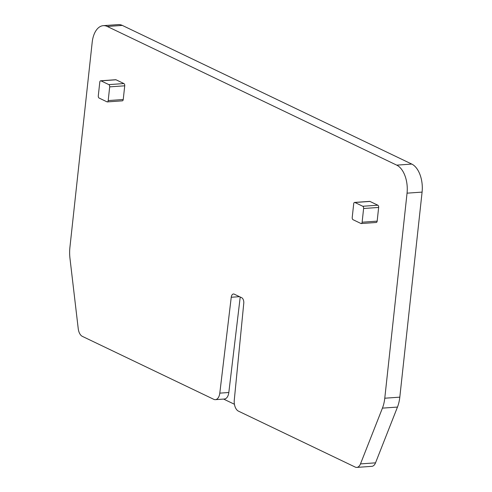 <?xml version="1.0" encoding="UTF-8"?>
<svg xmlns="http://www.w3.org/2000/svg" width="492" height="492" viewBox="0 0 492 492"><rect width="100%" height="100%" fill="white"/><g stroke="black" fill="none" stroke-linecap="round" stroke-linejoin="round"><path stroke-width="0.74" d="M361.233 223.54L376.275 222.482A1.827 1.027 -94 0 0 377.161 221.148L378.649 207.446A1.827 1.027 -94 0 0 377.825 205.201L362.782 206.265A1.827 1.027 -94 0 1 363.613 208.503L362.124 222.212A1.827 1.027 -94 0 1 361.233 223.54A1.827 1.027 -94 0 1 360.913 223.479L353.041 219.709A1.827 1.027 -94 0 1 352.217 217.464L353.705 203.762A1.827 1.027 -94 0 1 354.597 202.427A1.827 1.027 -94 0 1 354.916 202.489L362.782 206.265M354.597 202.427L369.633 201.369A1.827 1.027 -94 0 1 369.953 201.431L377.825 205.201M107.311 101.905L122.354 100.842A1.827 1.027 -94 0 0 123.24 99.507L124.728 85.805A1.827 1.027 -94 0 0 123.904 83.56L116.032 79.79A1.827 1.027 -94 0 0 115.712 79.729L100.675 80.786A1.827 1.027 -94 0 0 99.784 82.121L98.295 95.823A1.827 1.027 -94 0 0 99.12 98.068L106.992 101.838A1.827 1.027 -94 0 0 107.311 101.905A1.827 1.027 -94 0 0 108.197 100.571L109.685 86.863A1.827 1.027 -94 0 0 108.861 84.624L100.989 80.854A1.827 1.027 -94 0 0 100.675 80.786M355.199 467.074L238.417 411.127A9.127 5.141 -94 0 1 234.278 400.076L243.768 303.257A4.563 2.571 -94 0 0 241.701 297.728L234.247 294.161A4.563 2.571 -94 0 0 233.448 293.995A4.563 2.571 -94 0 0 231.24 297.254L219.801 393.139A9.127 5.141 -94 0 1 215.379 399.658A9.127 5.141 -94 0 1 213.786 399.332L82.336 336.362A9.127 5.141 -94 0 1 78.234 328.693L69.981 258.46A28.511 16.064 -94 0 1 69.913 247.384L92.189 42.33A22.81 12.847 -94 0 1 103.277 25.658A22.81 12.847 -94 0 1 107.268 26.47L396.737 165.14A22.81 12.847 -94 0 1 407.05 193.165L384.775 398.212A28.511 16.064 -94 0 1 382.425 408.132L360.482 463.907A9.127 5.141 -94 0 1 356.798 467.4A9.127 5.141 -94 0 1 355.199 467.074M215.379 399.658L224.407 399.018A9.127 5.141 -94 0 0 228.823 392.505L219.801 393.139M240.219 297.02L228.823 392.505M234.426 404.258L223.602 399.073M103.277 25.658L118.32 24.6A22.81 12.847 -94 0 1 122.305 25.412L411.779 164.076A22.81 12.847 -94 0 1 422.087 192.108L399.812 397.155L384.775 398.212M356.798 467.4L371.835 466.342A9.127 5.141 -94 0 0 375.525 462.843L397.468 407.075A28.511 16.064 -94 0 0 399.812 397.155M377.161 221.148L362.124 222.212M378.649 207.446L363.613 208.503M369.953 201.431L354.916 202.489M116.032 79.79L100.989 80.854M123.904 83.56L108.861 84.624M124.728 85.805L109.685 86.863M123.24 99.507L108.197 100.571M231.24 297.254L239.493 296.676M422.087 192.108L407.05 193.165M397.468 407.075L382.425 408.132M375.525 462.843L360.482 463.907M411.779 164.076L396.737 165.14M122.305 25.412L107.268 26.47"/></g></svg>
